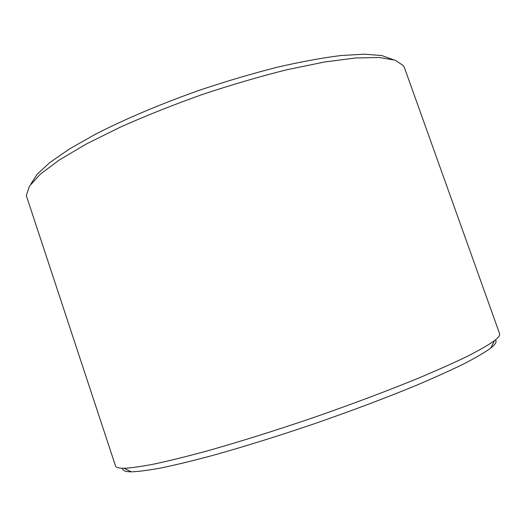<?xml version="1.0" encoding="UTF-8"?>
<svg xmlns="http://www.w3.org/2000/svg" width="526" height="526" viewBox="0 0 526 526"><rect width="100%" height="100%" fill="white"/><g stroke="black" fill="none" stroke-linecap="round" stroke-linejoin="round"><path stroke-width="0.79" d="M392.823 59.477L381.909 55.578L364.551 54.165L340.874 55.539C322.122 57.886 300.898 61.779 277.202 67.229C252.48 73.528 227.015 81.043 200.8 89.775C161.712 103.517 125.037 119.047 95.245 134.327L69.353 149.029L49.845 162.527L37.044 174.33L30.837 184.126M404.415 67.611L403.442 65.697L395.204 60.214L379.285 57.485L355.596 57.978L324.588 61.996L287.413 69.616C260.1 76.421 231.769 84.699 202.418 94.456C173.278 104.838 145.853 115.759 120.145 127.213L86.159 144.091L59.254 160.016L40.278 174.218L29.417 186.165L26.3 195.56L115.523 465.944C115.996 467.509 118.804 468.291 123.952 468.285C131.198 467.956 141.435 466.509 154.664 463.952C169.582 460.723 187.138 456.371 207.316 450.887C239.159 441.912 275.907 430.399 313.654 417.512C351.329 404.428 387.379 390.877 417.992 378.345C437.277 370.238 453.787 362.868 467.529 356.227C479.528 350.099 488.483 344.931 494.401 340.723C498.457 337.567 500.193 335.22 499.601 333.694L404.415 67.611M495.387 339.941C497.129 341.492 495.577 344.214 490.745 348.094C484.926 352.328 476.181 357.483 464.504 363.551C451.144 370.113 435.133 377.352 416.467 385.282C386.248 397.755 352.637 410.431 315.646 423.305C278.57 435.936 244.281 446.633 212.787 455.411C193.2 460.658 176.125 464.813 161.561 467.864C148.621 470.27 138.555 471.592 131.369 471.835C125.168 471.756 122.269 470.566 122.683 468.272M490.745 348.094L494.401 340.723M131.369 471.835L123.952 468.285"/></g></svg>
